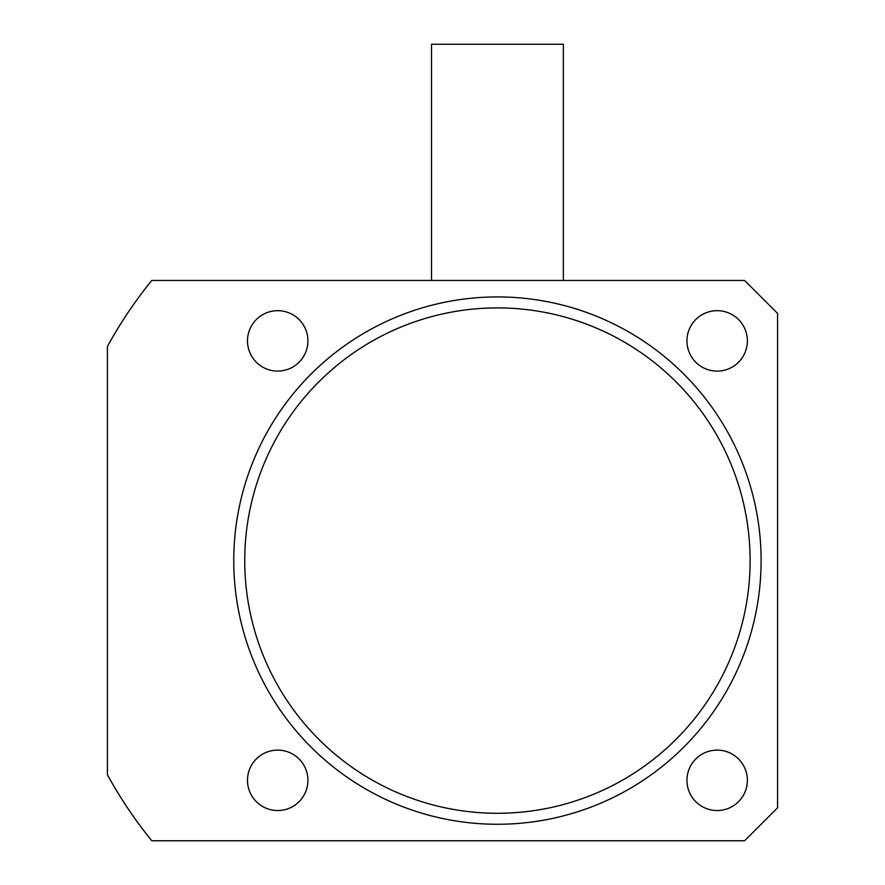 <?xml version="1.0" encoding="UTF-8"?>
<svg xmlns="http://www.w3.org/2000/svg" width="885" height="885" viewBox="0 0 885 885"><rect width="100%" height="100%" fill="white"/><g stroke="black" fill="none" stroke-linecap="round" stroke-linejoin="round"><path stroke-width="1.33" d="M750.115 560.603A252.679 252.679 0 0 0 497.436 307.914A252.679 252.679 0 0 0 244.747 560.603A252.679 252.679 0 0 0 497.436 813.282A252.679 252.679 0 0 0 750.115 560.603M233.762 560.603A263.664 263.664 0 0 1 497.436 296.929A263.664 263.664 0 0 1 761.1 560.603A263.664 263.664 0 0 1 497.436 824.267A263.664 263.664 0 0 1 233.762 560.603M747.371 340.88A30.212 30.212 0 0 1 717.16 371.092A30.212 30.212 0 0 1 686.948 340.88A30.212 30.212 0 0 1 717.16 310.668A30.212 30.212 0 0 1 747.371 340.88M307.914 340.88A30.212 30.212 0 0 1 277.702 371.092A30.212 30.212 0 0 1 247.49 340.88A30.212 30.212 0 0 1 277.702 310.668A30.212 30.212 0 0 1 307.914 340.88M307.914 780.327A30.212 30.212 0 0 1 277.702 810.538A30.212 30.212 0 0 1 247.49 780.327A30.212 30.212 0 0 1 277.702 750.115A30.212 30.212 0 0 1 307.914 780.327M747.371 780.327A30.212 30.212 0 0 1 717.16 810.538A30.212 30.212 0 0 1 686.948 780.327A30.212 30.212 0 0 1 717.16 750.115A30.212 30.212 0 0 1 747.371 780.327M107.417 346.444L107.417 774.762A444.945 444.945 0 0 0 151.755 840.75L744.617 840.75L777.583 807.795L777.583 313.412L744.617 280.457L151.755 280.457A444.945 444.945 0 0 0 107.417 346.444M431.515 280.457L431.515 44.25L563.347 44.25L563.347 280.457"/></g></svg>
